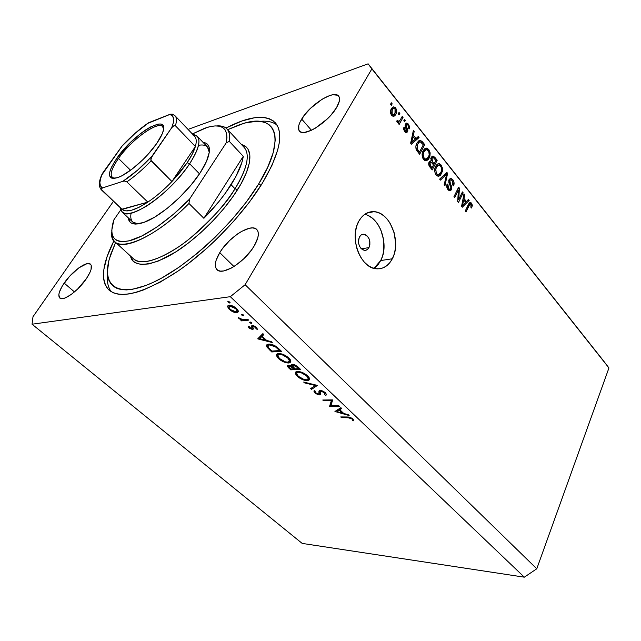 <?xml version="1.0" encoding="UTF-8"?>
<svg xmlns="http://www.w3.org/2000/svg" width="641" height="641" viewBox="0 0 641 641"><rect width="100%" height="100%" fill="white"/><g stroke="black" fill="none" stroke-linecap="round" stroke-linejoin="round"><path stroke-width="0.96" d="M368.992 247.57L361.412 248.86L368.992 247.57L367.397 249.509L365.314 250.359L363.062 249.974L360.979 248.428L359.385 245.928L358.527 242.875L358.551 239.734L359.433 236.986C360.522 235.071 361.989 234.149 363.84 234.237C369.216 236.385 370.931 240.824 368.992 247.57C367.902 249.533 366.412 250.463 364.521 250.359C359.16 248.179 357.47 243.724 359.433 236.986L361.051 235.063L363.151 234.237L365.402 234.654L367.461 236.217L369.032 238.7L369.873 241.729L369.857 244.838L368.992 247.57M373.895 268.331L380.722 260.558L392.332 258.764C388.502 265.887 383.182 269.236 376.371 268.803C360.49 268.259 348.968 237.627 358.8 221.209L361.412 217.363L364.569 214.431L368.134 212.516L371.972 211.682L375.922 211.947L379.849 213.293L383.582 215.648L387.004 218.934L389.984 223.004L394.207 232.867L395.673 243.796L395.281 249.173L394.159 254.221L392.332 258.764L389.872 262.626L386.86 265.654L383.406 267.73L379.64 268.771L375.69 268.723L371.716 267.569L367.878 265.342L364.32 262.129L361.187 258.043L358.615 253.243L356.708 247.923L355.547 242.29L355.178 236.569L355.619 231.008L356.845 225.816L358.8 221.209C362.598 214.607 367.638 211.426 373.935 211.674C390.169 211.939 401.707 242.074 392.332 258.764L380.722 260.558C389.504 244.982 379.937 217.011 364.641 214.382M225.985 128.024C249.469 115.869 265.927 114.138 275.366 122.832C284.099 133.288 279.78 153.383 262.401 183.11L249.557 201.915L233.917 221.041L216.241 239.518L206.907 248.211L187.885 263.956L178.43 270.814L160.218 282.136L143.64 289.892L136.188 292.368L129.402 293.89L123.336 294.467L118.032 294.123L113.521 292.881L109.835 290.782L106.991 287.881L104.98 284.219L103.81 279.861L103.449 274.861L103.898 269.284L107.071 256.664L113.97 240.76C101.967 264.316 100.341 280.79 109.098 290.173C121.069 299.419 143.808 293.225 177.333 271.568C209.134 249.894 243.364 214.246 262.401 183.11L271.896 165.546L277.713 150.01L279.196 143.199L279.748 137.118L279.38 131.806L278.122 127.295L276.015 123.617L273.106 120.772L269.436 118.777L265.078 117.624L254.525 117.752L241.937 120.989L225.985 128.024M301.687 119.066C310.012 104.675 334.089 89.46 338.64 96.086C340.363 98.377 339.674 102.207 336.565 107.584L330.988 115.084L327.415 118.817L315.316 128.184L311.374 130.275L304.579 132.407L301.975 132.375L300.052 131.613L298.858 130.163L298.778 125.484L299.876 122.431L304.13 115.492L310.548 108.289L322.143 99.211L329.578 95.589L332.791 94.756L337.575 95.221L338.945 96.519L339.554 98.49L339.353 101.062L336.565 107.584C328.304 122.319 303.682 137.631 299.427 131.052C297.592 128.649 298.345 124.65 301.687 119.066L311.422 130.259L301.687 119.066M64.164 283.098C72.153 271.247 87.016 260.494 90.509 264.204C92.552 266.536 91.158 271.383 86.335 278.755L77.673 289.011L71.183 294.499L65.342 297.873L62.954 298.586L59.701 297.961L58.828 294.764L59.317 292.36L62.041 286.415L69.516 276.383L78.803 267.898L86.928 263.691L90.333 264.068L91.206 265.238L91.078 269.372L90.069 272.177L86.335 278.755C78.362 290.806 63.187 301.735 59.789 298.041C57.69 295.573 59.148 290.597 64.164 283.098L74.468 291.927L64.164 283.098M219.759 252.634C228.925 236.986 251.2 222.852 256.809 229.542C259.493 232.691 258.627 238.148 254.221 245.888L251.336 250.214L243.957 258.619L235.431 265.566L231.185 268.138L223.557 270.951L220.472 271.111L218.044 270.422L216.346 268.932L215.448 266.704L215.36 263.844L216.073 260.454L219.759 252.634L222.571 248.5L229.646 240.495L237.763 233.805L241.849 231.265L249.365 228.26L252.506 227.924L255.07 228.396L256.945 229.694L258.059 231.754L258.339 234.518L257.786 237.883L254.221 245.888C245.142 261.905 222.315 276.207 216.938 269.629C214.094 266.287 215.031 260.623 219.759 252.634L233.949 266.536L219.759 252.634M188.045 129.41L368.118 63.828L603.213 360.474L368.118 63.828L371.884 68.875L245.126 284.716L536.781 568.783L608.95 367.942L371.884 68.875L608.95 367.942L603.213 360.474L608.95 367.942L536.781 568.783L245.126 284.716L230.319 296.687L32.05 324.218L302.183 543.408L524.33 577.172L230.319 296.687L524.33 577.172L536.781 568.783L524.33 577.172L302.183 543.408L32.05 324.218L32.995 316.726L113.481 201.274L32.995 316.726L32.05 324.218L230.319 296.687L245.126 284.716L371.884 68.875L368.118 63.828L188.045 129.41M330.892 405.665L338.72 405.633L339.514 406.386L329.562 406.418L331.357 400.697L323.561 400.769L322.76 400.016L332.695 399.912L330.892 405.665L332.695 399.912L322.76 400.016L323.561 400.769L331.357 400.697L329.562 406.418L339.514 406.386L338.72 405.633L330.892 405.665M320.107 390.345L322.832 391.05L325.139 392.5L326.421 394.319L325.949 395.369L324.683 394.656L325.019 393.886L324.37 392.757L321.389 391.154L320.252 391.435L320.46 394.271L319.955 394.84L317.744 394.592L315.14 393.077L314.01 391.555L314.178 390.577L315.516 391.258L315.572 392.428L316.566 393.39L318.897 394.111L318.954 391.05L320.107 390.345L319.034 392.42L319.258 393.582L318.577 394.159L316.013 392.941L315.516 391.258L314.178 390.577L314.915 392.877L319.426 394.92L320.428 394.423L320.163 391.851L320.909 391.114L324.37 392.757L325.019 393.983L324.683 394.656L325.949 395.369L326.421 394.519L325.396 392.741L320.107 390.345L318.914 391.314L319.034 392.42L320.099 390.345M317.423 385.417L311.494 389.408L310.621 388.59L315.372 385.529L304.547 382.869L303.674 382.036L317.423 385.417L303.674 382.036L304.547 382.869L315.372 385.529L310.621 388.59L311.494 389.408L317.423 385.417M307.624 375.866L309.13 377.653L309.411 379.801L307.816 380.626L304.996 380.393L298.385 377.212L296.102 374.969L295.301 372.966L296.599 371.572L299.876 371.692L303.762 373.166L307.624 375.866C304.339 373.046 300.974 371.572 297.536 371.451L295.301 372.894L297.336 376.323C300.597 379.079 303.922 380.522 307.327 380.658L309.579 379.2L307.624 375.866M288.77 357.958L290.333 359.809L290.694 362.061L289.139 362.958L286.319 362.766L279.628 359.553L277.273 357.237L276.399 355.146L277.641 353.664L280.91 353.728L284.82 355.194L288.77 357.958C285.397 355.058 281.992 353.576 278.563 353.512L276.399 354.994L278.555 358.639C281.896 361.468 285.261 362.926 288.65 363.006L290.357 359.841L288.65 363.006L290.83 361.508L288.77 357.958M272.257 342.534L257.746 338.793L262.874 333.624L263.844 334.546L262.177 336.213L266.656 340.451L271.295 341.621L272.257 342.534L271.295 341.621L266.656 340.451L262.177 336.213L263.844 334.546L262.874 333.624L257.866 338.913L258.187 338.344L257.866 338.913L272.257 342.534M229.782 302.071L230.151 302.808L229.478 302.993L227.795 301.671L229.598 301.911L227.795 301.615L229.855 303.009L229.782 302.071M236.882 312.696L234.342 312.375L231.193 310.893L228.597 308.674L227.603 306.582L227.964 305.693L229.823 305.252L234.838 307.143L237.859 310.012L238.228 311.903L236.882 312.696L238.324 311.494L236.601 308.545C234.013 306.294 231.489 305.212 229.045 305.276L227.603 306.582L229.334 309.443L233.356 312.015L233.685 311.454L233.356 312.015L236.882 312.696L238.14 310.532L236.882 312.696M243.219 314.835L243.572 315.548L242.891 315.717L241.232 314.419L243.035 314.675L241.232 314.37L243.268 315.741L243.219 314.835M247.755 319.266L248.668 320.139L241.609 320.901L240.695 320.035L241.729 319.923L239.414 318.857L238.204 317.559L242.434 319.587L247.755 319.266L242.779 319.635L238.204 317.559L241.729 319.923L240.695 320.035L241.609 320.901L248.668 320.139L247.755 319.266M251.464 322.663L251.801 323.36L251.12 323.521L249.477 322.239L251.28 322.503L249.477 322.199L251.496 323.545L251.464 322.663M252.634 329.514L249.341 328.288L248.051 326.069L251.504 328.665L252.089 328.368L251.416 326.245L251.929 325.564L253.708 325.74L255.959 326.966L257.546 329.442L256.288 328.945L255.022 327.046L253.139 326.373L252.706 326.742L253.419 328.961L252.634 329.514L253.419 328.945L252.706 326.686L253.139 326.373L255.583 327.487L256.288 328.945L257.546 329.442L256.416 327.359L252.193 325.516L251.416 326.093L252.097 328.312L251.697 328.665L249.798 327.855L249.269 326.59L248.051 326.069L248.932 327.944L249.349 327.222L248.932 327.944L252.634 329.514L253.307 328.328L252.634 329.514M268.739 344.089L272.297 344.586L275.061 345.795L281.503 351.308L271.736 351.965L266.856 346.877L266.528 345.235L267.449 344.361L268.739 344.089L266.472 345.531L267.057 347.214L271.736 351.965L281.503 351.308L278.498 348.456C275.326 345.491 272.072 344.033 268.739 344.089M298.017 366.997L300.565 369.408L290.734 369.857L287.545 366.628L287.312 365.771L287.825 365.282L291.495 366.123L291.238 364.593L292.833 364.296L295.189 365.033L298.017 366.997L292.192 364.272L291.062 365.009L291.495 366.123L288.322 365.194L287.296 365.883L290.734 369.857L300.565 369.408L298.017 366.997M349.153 415.536L334.947 411.49L340.868 407.676L341.725 408.485L339.802 409.719L343.76 413.461L348.303 414.735L349.153 415.536L348.303 414.735L343.76 413.461L339.802 409.719L341.725 408.485L340.868 407.676L334.947 411.49L349.153 415.536M351.901 418.877L349.569 417.796L341.501 417.66L340.724 416.93L350.114 417.275L352.975 418.934L353.888 420.889L352.662 420.448L351.901 418.877L352.662 420.448L353.888 420.889L352.975 418.934L347.438 416.987L340.724 416.93L341.501 417.66L348.119 417.724L348.456 417.019L348.119 417.724L351.901 418.877L352.189 418.285L351.901 418.877M458.692 199.559L462.425 191.907L463.163 192.829L458.475 202.46L457.682 201.474L458.427 190.032L454.653 197.724L453.908 196.795L458.644 187.156L459.437 188.15L458.692 199.559L459.437 188.15L458.644 187.156L453.908 196.795L454.653 197.724L458.427 190.032L457.682 201.474L458.475 202.46L463.163 192.829L462.425 191.907L458.692 199.559L457.794 199.744L458.692 199.559M449.085 179.528L450.791 178.286L452.995 179.905L454.068 182.669L453.564 185.85L452.754 185.033L453.099 183.094L452.458 181.083L451.248 179.841L450.062 180.121L449.678 181.996L451.568 186.395L451.753 188.446L450.919 190.321L449.341 190.73L447.554 189.063L446.697 186.235L447.178 183.975L447.995 184.792L447.706 186.683L448.516 188.486L449.653 189.319L450.775 188.374L450.775 186.811L448.772 182.268L449.085 179.528L449.061 183.23L450.903 187.372L450.655 188.654L449.726 189.327L448.516 188.486L447.995 184.792L447.178 183.975C446.368 185.946 446.633 187.837 447.971 189.648L449.75 190.81L451.4 189.608L449.854 180.441L450.839 179.736L452.137 180.626L452.754 185.033L453.564 185.85C454.477 183.703 454.213 181.611 452.762 179.584L451.352 179.897L452.762 179.584L450.807 178.286L449.085 179.528M439.646 179.127L446.833 172.357L447.61 173.334L444.958 185.706L444.173 184.736L446.697 174.015L440.447 180.113L439.646 179.127L440.447 180.113L446.697 174.015L444.173 184.736L444.958 185.706L447.61 173.334L446.833 172.357L439.646 179.127M441.144 165.017L442.442 168.086L442.322 171.532L440.583 175.089L438.853 176.211L437.226 175.93L435.479 173.983L434.718 171.516L434.838 168.663L435.936 165.835L437.458 164.104L439.341 163.735L441.144 165.017L438.22 163.767L435.688 166.283C434.197 169.032 434.334 171.908 436.088 174.921L438.324 176.251L441.617 173.479L442.546 169.24L441.625 169.456L442.546 169.24L441.144 165.017L439.678 165.37L441.144 165.017M428.757 149.497L430.087 152.614L429.959 156.092L428.172 159.649L426.401 160.755L424.735 160.45L422.948 158.463L422.171 155.947L422.299 153.079L423.429 150.234L424.991 148.512L426.914 148.167L428.757 149.497L425.768 148.183L423.172 150.683C421.65 153.431 421.778 156.348 423.573 159.417L425.92 160.787L429.238 158.047L430.191 153.784L429.246 154.024L430.191 153.784L428.757 149.497L427.331 149.866L428.757 149.497M416.041 138.56L418.244 136.525L419.07 137.559L411.442 144.169L410.657 143.199L413.373 130.419L414.206 131.461L413.341 135.187L416.041 138.56L413.341 135.187L414.206 131.461L413.373 130.419L410.657 143.199L411.442 144.169L419.07 137.559L418.244 136.525L416.041 138.56L414.799 138.897L416.041 138.56M390.569 104.179L391.347 102.8L392.18 103.85L391.403 105.228L390.569 104.179L391.403 105.228L392.18 103.85L391.347 102.8L390.569 104.179M391.314 108.874L392.613 107.247L393.782 106.855L395.353 107.64L396.459 109.539L396.442 113L395.457 115.003L393.999 116.261L392.132 115.837L390.73 113.697L390.529 111.045L391.314 108.874C390.121 110.821 390.201 112.944 391.563 115.252L393.454 116.35L395.834 114.386C397.051 112.439 396.987 110.3 395.625 107.96L394.255 108.385L395.625 107.96L393.726 106.855L391.314 108.874M398.261 113.802L399.023 112.423L399.848 113.457L399.087 114.835L398.261 113.802L399.087 114.835L399.848 113.457L399.023 112.423L398.261 113.802M400.2 120.059L402.203 116.422L403.029 117.447L399.159 124.49L398.333 123.465L398.958 122.335L397.492 122.575L396.715 121.021L397.58 120.396L398.942 121.526L400.2 120.059L398.718 121.574L397.58 120.396L396.715 121.021L397.292 122.375L398.958 122.335L398.333 123.465L399.159 124.49L403.029 117.447L402.203 116.422L400.2 120.059M403.806 120.748L404.559 119.37L405.376 120.396L404.623 121.774L403.806 120.748L404.623 121.774L405.376 120.396L404.559 119.37L403.806 120.748M405.433 124.066L406.45 123.12L407.78 123.417L409.607 126.509L409.295 128.881L408.421 127.992L408.621 126.549L407.988 125.139L407.115 124.482L406.338 124.907L406.226 125.956L407.86 130.083L407.564 131.774L406.618 132.607L405.016 131.942L403.646 129.418L403.894 127.198L404.783 128.088L405.184 130.492L405.945 131.165L406.715 130.812L405.096 126.221L405.433 124.066L406.674 130.9L406.186 131.221L405.184 130.492L404.783 128.088L403.894 127.198L404.663 131.541L406.338 132.631L407.564 131.774L406.178 125.78L406.987 124.474L407.988 125.139L408.421 127.992L409.295 128.881L408.589 124.21L407.347 124.562L408.589 124.21L406.819 123.072L405.433 124.066M416.979 143.063L418.653 140.892L420.608 140.339L424.719 144.634L419.631 154.313L416.009 149.024L415.905 146.196L416.979 143.063C415.761 144.97 415.544 147.262 416.33 149.93L419.631 154.313L424.719 144.634L422.475 141.829L421.137 142.182L422.475 141.829L420.216 140.283L416.979 143.063M431.177 157.398L432.371 156.132L433.412 156.1L437.186 160.266L432.234 169.929L428.733 164.617L429.262 161.756L430.984 161.051L431.177 157.398L430.984 161.051L429.093 162.037C428.372 163.8 428.645 165.466 429.903 167.045L432.234 169.929L437.186 160.266L434.902 157.398L433.564 157.734L434.902 157.398L432.963 156.011L431.177 157.398M466.448 201.538L468.435 199.439L469.196 200.393L462.305 207.203L461.584 206.314L463.988 193.862L464.749 194.816L463.98 198.454L466.448 201.538L463.98 198.454L464.749 194.816L463.988 193.862L461.584 206.314L462.305 207.203L469.196 200.393L468.435 199.439L466.448 201.538L465.206 201.779L466.448 201.538M471.56 203.149L472.329 205.392L471.632 208.021L470.855 207.235L471.199 204.567L470.037 203.95L466.039 211.826L465.302 210.921L469.749 202.556L471.56 203.149L470.374 202.38L468.443 204.375L465.302 210.921L466.039 211.826L469.917 204.046L470.991 204.231L470.855 207.235L471.632 208.021L472.321 205.192L471.367 205.376L472.321 205.192L471.56 203.149L468.803 203.694L471.56 203.149M375.249 267.377L378.262 264.38L380.722 260.558L382.549 256.071L383.679 251.08L383.719 240.327L380.834 229.863L378.414 225.223L375.442 221.209L372.028 217.972L368.295 215.648M390.681 104.323L392.18 103.85L390.681 104.323M393.141 114.883L395.834 114.386L392.941 115.26L392.436 116.053L393.141 114.883M391.851 108.041L392.653 108.754L391.851 108.041M395 113.353L393.221 114.859L392.148 114.274L391.114 114.587L392.148 114.274L392.188 109.843L390.706 110.308L393.975 108.345L395.048 108.938L395 113.353L395.689 110.685L394.656 108.561L393.798 108.361L392.725 109.042L391.507 112.52L391.971 114.026L392.973 114.835L393.798 114.731L395 113.353M398.341 113.914L399.848 113.457L398.341 113.914M401.37 117.936L403.029 117.447L401.37 117.936M398.261 121.702L397.716 122.695L398.958 122.335L397.716 122.695L398.261 121.702M396.867 121.574L398.077 121.221L396.867 121.574M403.87 120.837L405.376 120.396L403.87 120.837M405.048 125.283L406.338 124.907L405.048 125.283M405.072 126.093L406.178 125.78L405.072 126.093M405.561 127.463L406.739 127.126L405.561 127.463M405.513 132.35L407.564 131.774L405.513 132.35M403.582 128.432L404.783 128.088L403.582 128.432M404.15 130.78L405.184 130.492L404.15 130.78M416.305 138.312L419.07 137.559L416.305 138.312M415.881 138.608L415.104 139.281L415.881 138.608M413.084 131.774L414.206 131.461L413.084 131.774M412.299 135.475L413.341 135.187L412.299 135.475M415.168 139.361L410.721 142.903L411.594 142.671L412.219 140.123L411.25 140.387L412.219 140.123L412.996 136.653L411.987 136.926L412.996 136.653L415.168 139.361L412.996 136.653L411.594 142.671L415.168 139.361M423.196 145.034L424.719 144.634L423.196 145.034M418.188 141.316L419.118 142.07L418.188 141.316M419.535 141.957L417.419 142.558M423.332 144.77L419.43 152.189L418.172 152.51L419.43 152.189L418.084 150.515L416.858 150.835L418.084 150.515L417.099 148.976L416.065 149.241L417.099 148.976L417.772 144.073L416.354 144.449L417.772 144.073L419.326 142.094L417.203 142.663L420.216 141.781L423.332 144.77L420.312 141.789L419.094 142.278L417.772 144.073L416.906 148.295L419.43 152.189L423.332 144.77M427.531 158.463L429.238 158.047L427.531 158.463M426.033 159.305L425.055 160.603L427.379 158.631L428.46 157.053L425.904 159.305L424.166 158.271L423.004 158.559L424.166 158.271L423.132 154.297L422.115 154.561L423.132 154.297L423.949 151.701L422.587 152.045L423.949 151.701L426.433 149.601L428.18 150.627C429.494 152.895 429.582 155.034 428.46 157.053L429.19 154.826L428.829 151.733L427.002 149.714L425.151 150.082L423.549 152.59L423.1 155.338L424.013 158.071L426.017 159.305M424.35 149.024L425.504 149.834L424.35 149.024M425.472 149.85L423.469 150.355M435.736 160.627L437.186 160.266L435.736 160.627M429.55 161.404L430.984 161.051L429.55 161.404M431.233 157.293L431.754 157.83L431.233 157.293M429.566 162.469L429.174 161.901L429.566 162.469M433.524 164.937L432.034 167.83L430.776 168.134L432.034 167.83L430.76 166.243L429.526 166.54L430.76 166.243L429.959 162.854L428.741 163.151L431.337 162.365L433.524 164.937L431.337 162.365L430.544 162.213L429.959 162.854L429.774 164.673L432.034 167.83L433.524 164.937M435.84 160.426L434.101 163.808L432.859 164.104L434.101 163.808L432.667 162.021L431.313 162.349L432.667 162.021L431.962 158.359L430.736 158.664L433.492 157.686L435.84 160.426L433.38 157.622L431.962 158.359L431.874 160.779L434.101 163.808L435.84 160.426M440.022 173.847L441.617 173.479L440.022 173.847M438.364 174.785L437.426 176.027L438.364 174.785M436.874 164.577L437.955 165.394L436.874 164.577M440.856 172.509L438.324 174.785L436.665 173.783L435.511 174.048L436.665 173.783L435.656 169.865L434.662 170.097L435.656 169.865L436.449 167.277L435.135 167.589L436.449 167.277L438.917 165.162L440.575 166.147C441.857 168.375 441.953 170.498 440.856 172.509L441.569 170.29L441.208 167.237L440.03 165.594L438.228 165.282L436.809 166.636L435.856 168.815L436.144 172.95L437.226 174.352L438.476 174.777L439.806 174.088L440.856 172.509M438.003 165.378L435.92 165.859M445.207 173.887L447.61 173.334L445.207 173.887M444.542 174.512L446.697 174.015L444.542 174.512M443.332 175.658L445.615 175.137L443.332 175.658M448.724 180.698L449.854 180.441L448.724 180.698M449.782 184.736L450.759 184.528L449.782 184.736M448.748 189.536L448.5 190.209L451.4 189.608L448.516 190.225L448.748 189.536M446.809 185.049L447.995 184.792L446.809 185.049M447.362 188.726L448.516 188.486L447.362 188.726M449.117 179.472L449.653 180.001L449.117 179.472M461.841 193.101L463.163 192.829L461.841 193.101M457.089 190.313L458.427 190.032L457.089 190.313M458.003 188.454L459.437 188.15L458.003 188.454M467.145 200.793L469.196 200.393L467.145 200.793M463.763 195.024L464.749 194.816L463.763 195.024M463.066 198.638L463.98 198.454L463.066 198.638M465.662 202.356L462.433 205.753L461.664 205.897L462.433 205.753L462.986 203.269L462.145 203.429L462.986 203.269L463.675 199.88L462.794 200.056L463.675 199.88L465.662 202.356L463.675 199.88L462.433 205.753L465.662 202.356M468.467 204.327L469.917 204.046L468.467 204.327M467.922 205.465L469.212 205.208L467.922 205.465M228.685 301.43L228.18 302.288L228.685 301.43M229.694 308.826L229.334 309.443L229.694 308.826M228.228 305.509L227.603 306.582L228.228 305.509M230.191 309.339L228.901 307.047L230.472 305.332L229.983 306.166L235.736 308.658L236.072 308.073L235.736 308.658L237.066 310.909L235.96 311.814L230.496 309.619L234.67 311.742L236.217 311.774L237.01 311.165L235.736 308.658L232.026 306.438L230.271 306.142L229.013 306.654L229.021 307.784L230.191 309.339M242.09 314.178L241.601 315.019L242.09 314.178M242.37 319.579L241.609 320.901L242.37 319.579M241.977 319.49L241.729 319.923L241.977 319.49M239.053 317.824L238.756 318.337L239.053 317.824M250.31 322.006L249.838 322.832L250.31 322.006M252.794 327.126L252.097 328.312M252.786 325.524L251.769 327.303L252.786 325.524M256.897 327.872L256.288 328.945L256.897 327.872M255.903 326.918L255.583 327.487L255.903 326.918M253.532 325.684L253.139 326.373L253.532 325.684M253.307 325.62L252.826 326.477M263.363 334.089L262.177 336.213L263.363 334.089M261.32 335.804L260.831 335.676L261.32 335.804M261.648 335.211L263.058 333.801L259.693 338.704L261.648 336.741L263.211 333.945L261.648 336.741L265.174 340.083L265.55 339.41L265.174 340.083L259.693 338.704L261.648 335.211M272.233 351.06L271.736 351.965L272.233 351.06M270.157 349.457L269.789 350.13L270.157 349.457M268.787 344.089L267.057 347.214L268.787 344.089M279.62 350.555L271.864 351.084L268.475 347.622L267.858 346.052L270.061 344.113L269.613 344.922L275.478 346.877L275.814 346.268L275.478 346.877L278.506 349.497L278.883 348.824L278.506 349.497L279.62 350.555L279.989 349.874L279.62 350.555L275.478 346.877L272.353 345.307L269.613 344.922L267.946 345.699L268.475 347.622L271.864 351.084L279.62 350.555M278.931 357.95L278.555 358.639L278.931 357.95M279.508 358.535L277.729 355.507L279.428 354.329C282.256 354.409 285.045 355.651 287.793 358.047L288.146 357.398L287.793 358.047L289.516 361.027L287.801 362.197C285.005 362.101 282.24 360.883 279.508 358.535L285.333 361.861L288.194 362.157L289.428 361.412L289.067 359.553L287.585 357.854L282.104 354.721L279.228 354.345L277.809 355.146L278.234 357.037L279.508 358.535M291.182 369L290.734 369.857L291.182 369M289.259 367.461L288.899 368.134L289.259 367.461M292.488 364.272L291.495 366.123L292.488 364.272M290.886 369.016L288.602 366.364L289.548 365.33L289.187 365.995L293.458 368.335L293.81 367.67L293.458 368.335L294.019 368.871L294.379 368.206L294.019 368.871L290.886 369.016L294.019 368.871L291.503 366.756L289.019 366.011L288.754 366.82L290.886 369.016M295.028 368.823L292.344 365.57L293.41 364.392L293.041 365.082L297.496 367.517L297.857 366.844L297.496 367.517L298.698 368.655L299.059 367.982L298.698 368.655L295.028 368.823L298.698 368.655L295.461 365.875L292.889 365.09L292.464 366.067L295.028 368.823M297.704 375.634L297.336 376.323L297.704 375.634M309.002 377.453L308.249 378.903M307.984 379.408L307.327 380.658M298.297 376.251L296.615 373.382L298.762 371.5L298.369 372.237C301.214 372.365 303.97 373.599 306.638 375.93L306.983 375.281L306.638 375.93L308.273 378.735L306.502 379.881C303.69 379.736 300.958 378.527 298.297 376.251L304.034 379.512L306.895 379.849L308.161 379.16L307.864 377.389L306.438 375.746L301.046 372.661L298.369 372.237L296.719 372.99L297.071 374.793L298.297 376.251M312.568 387.332L311.494 389.408L312.568 387.332M315.652 384.985L315.372 385.529L315.652 384.985M304.836 382.324L304.547 382.869L304.836 382.324M326.429 394.423L325.949 395.369L326.429 394.423M324.683 392.14L324.37 392.757L324.683 392.14M321.229 390.481L320.909 391.114L321.229 390.481M320.788 390.393L320.252 391.435L320.788 390.393M320.332 393.149L319.426 394.92L320.332 393.149M315.38 391.971L314.915 392.877L315.38 391.971M320.163 391.811L319.258 393.582L320.163 391.811M331.838 403.005L331.277 403.005L329.562 406.418L332.15 399.92L331.109 402.852L331.838 403.005M331.75 399.928L331.357 400.697L331.75 399.928M323.945 400.008L323.561 400.769L323.945 400.008M340.796 407.716L339.802 409.719L340.796 407.716M336.934 411.554L339.193 410.112L340.187 408.117L339.193 410.112L342.31 413.06L342.639 412.395L342.31 413.06L336.934 411.554L337.919 409.575L336.934 411.554L342.31 413.06L339.193 410.112L336.934 411.554M341.853 416.946L341.501 417.66L341.853 416.946M353.255 419.222L352.662 420.448L353.255 419.222M352.686 418.669L352.318 419.414L352.686 418.669M265.174 340.083L261.648 336.741L259.693 338.704L265.174 340.083M197.276 136.309C201.018 140.852 198.47 150.002 189.64 163.751L199.495 173.831L189.64 163.751C171.043 192.757 129.37 221.866 122.07 211.995L120.204 207.604C121.63 215.929 130.291 215.496 146.18 206.314C161.228 197.003 179.296 179.328 189.64 163.751C200.825 145.787 201.907 136.028 192.877 134.466L197.276 136.309L207.452 146.981L209.286 152.334C209.006 146.412 205.416 144.065 198.518 145.307M203.037 142.35C209.391 143.183 210.985 148.432 207.812 158.087C206.242 162.51 203.67 167.453 200.096 172.926L190.762 185.393L179.312 197.7L166.884 208.629L154.689 217.123L143.888 222.403L135.467 224.086L131.509 223.18L130.083 222.139L128.152 217.716C129.025 224.07 134.281 225.624 143.921 222.395C160.17 216.914 186.9 193.494 200.096 172.926L206.45 161.492L209.311 152.157L209.19 147.494L208.525 145.699L206.073 143.231L203.037 142.35M114.923 241.793L133.624 258.916C141.613 265.126 156.644 261.079 178.719 246.777C199.599 232.563 222.058 209.391 234.991 188.774L237.49 189.792C229.166 203.229 211.065 226.169 184.392 246.016C157.341 266.271 132.687 269.581 130.564 256.112L132.991 260.815L135.107 262.602L140.972 264.469L148.896 263.932L158.615 260.927L175.73 251.921L188.134 243.219L200.673 232.763L212.772 221.033L223.853 208.573L233.412 195.97L241.032 183.799L246.416 172.613L249.373 162.862L249.878 154.922L247.979 149.049L246.192 146.941L241.449 144.521C257.386 149.065 247.682 174.176 237.49 189.792L234.991 188.774C243.42 175.554 251.865 156.292 244.269 147.558L227.026 128.969C229.454 131.597 230.231 135.74 229.334 141.397L243.276 156.316C242.146 164.08 238.091 173.551 231.097 184.736C223.941 195.994 214.871 207.179 203.878 218.293L188.959 203.469C158.471 234.502 123.673 251.496 114.923 241.793C112.552 239.55 111.51 236.176 111.798 231.649C108.305 256.272 149.73 243.564 188.959 203.469L189.544 199.111L226.241 142.807L226.954 137.575L226.577 133.256L225.151 129.899L222.739 127.551L219.39 126.221L215.2 125.908L210.264 126.589L204.679 128.232L192.38 133.953L207.364 127.351C222.371 123.152 228.669 128.304 226.241 142.807L229.334 141.397C230.776 130.484 226.618 125.316 216.866 125.908C221.385 125.588 224.775 126.606 227.026 128.969M261.119 185.169L258.571 184.135C234.975 222.892 187.132 267.121 152.462 282.705C117.615 298.57 101.655 285.854 109.379 258.732L115.628 242.442L110.773 254.221L108.93 260.438L107.416 271.512L107.792 276.247L108.946 280.365L110.893 283.811L113.641 286.535L117.183 288.49L121.502 289.628L126.573 289.916L132.375 289.331L145.932 285.461L153.568 282.192L161.684 278.042L178.959 267.273L196.955 253.58L205.945 245.824L214.783 237.587L231.529 220.087L246.36 201.963L258.571 184.135L261.119 185.169M107.552 274.508C106.831 281.808 108.073 287.561 111.278 291.759C108.073 287.561 106.831 281.808 107.552 274.508M133.624 258.916C141.052 266.96 166.756 257.434 189.648 238.684C212.371 218.837 227.483 202.203 234.991 188.774L231.097 184.736L234.991 188.774C247.186 168.495 250.278 154.753 244.269 147.558M113.938 219.751L111.782 230.223L112.175 234.366L113.577 237.659L115.989 240.014L119.402 241.361L123.769 241.649L129.041 240.856L141.925 235.96L157.141 226.882L173.471 214.262L189.544 199.111C169.264 220.095 145.523 236.473 130.243 240.551C114.771 243.764 109.082 237.627 113.177 222.139L113.938 219.751L120.708 209.928L113.938 219.751M259.693 121.389C266.993 120.62 272.754 121.822 276.968 125.003C272.754 121.822 266.993 120.62 259.693 121.389M227.675 129.674L239.518 124.707L245.711 122.84L256.761 121.269L261.488 121.622L265.606 122.768L269.06 124.707L271.792 127.447L273.755 130.98L274.917 135.307L275.221 140.387L273.21 152.686L267.618 167.461L258.571 184.135C287.12 138.216 276.055 113.201 243.925 123.312L227.675 129.674M131.076 213.181C129.883 220.087 132.246 223.661 138.176 223.901L132.815 222.106L122.07 211.995M203.878 218.293L218.934 201.57L225.448 193.069L235.776 176.732L241.905 162.389L243.276 156.316L203.878 218.293L243.276 156.316L229.334 141.397L226.241 142.807L189.544 199.111L188.959 203.469L203.878 218.293M163.583 129.121C163.543 117.031 132.911 137.414 118.489 158.447L117.095 157.878C134.169 132.855 170.442 111.734 162.798 132.31C161.676 135.531 159.617 139.305 156.628 143.624L147.847 154.537L142.655 159.913L131.758 169.376L121.686 175.874L117.479 177.669L114.05 178.406L111.526 178.078L109.98 176.716L109.459 174.384L109.964 171.187L111.454 167.269L117.095 157.878L130.379 142.534L140.619 133.552L145.635 129.931L150.331 127.07L158.103 124.066L160.875 124.066L162.742 125.099L163.599 127.142L163.407 130.139L162.149 133.985L156.628 143.624C146.973 157.798 128.128 174.208 117.848 177.541C107.039 179.961 106.791 173.407 117.095 157.878L118.489 158.447C131.285 139.922 157.766 120.548 162.614 126.63L163.583 129.121M130.588 170.258L118.489 158.447L130.588 170.258M193.077 135.179C196.258 136.757 197.027 140.539 195.369 146.525C194.007 151.148 191.274 156.556 187.164 162.742L192.3 154.04L195.369 146.525L171.932 181.523L180.233 172.1L187.164 162.742L189.64 163.751L187.164 162.742L171.932 181.523C163.984 189.8 155.947 196.667 147.823 202.131L121.902 209.206L123.833 210.432L126.029 210.897L131.814 210.152L139.217 207.195L147.823 202.131C135.075 210.352 126.517 212.788 122.143 209.439L101.126 189.159L102.48 187.933L122.912 181.307L124.586 181.074L126.83 181.876L147.823 202.131L122.143 209.439L101.422 189.896L122.022 209.319M122.487 145.507L101.47 175.474C98.666 182.012 98.65 186.819 101.422 189.896M195.369 146.525L171.932 181.523L150.819 160.186L150.996 158.183L152.125 155.979L171.756 127.631L174.28 125.484L175.394 125.748L195.369 146.525C196.731 141.685 196.475 138.272 194.6 136.277L175.049 115.797C176.796 117.664 176.916 120.981 175.394 125.748L195.369 146.525M175.049 115.797L172.469 114.186L170.522 114.186L147.654 123.409M151.02 158.095L171.756 127.631L173.382 122.455L173.559 118.449L172.317 115.749L169.729 114.427L148.816 122.639L135.187 133.248L121.822 146.332L102.672 173.078L100.613 178.39L99.86 182.757L100.477 185.986L102.48 187.933L122.912 181.307L137.551 170.21L152.125 155.979C142.43 166.492 132.695 174.937 122.912 181.307L124.586 181.074L126.83 181.876L147.823 202.131C155.947 196.667 163.984 189.8 171.932 181.523L151.156 160.803C143.079 169.2 134.971 176.219 126.83 181.876C134.971 176.219 143.079 169.2 151.156 160.803M169.729 114.427C174.136 115.412 174.817 119.811 171.756 127.631L173.302 125.973L175.394 125.748C176.908 120.989 176.796 117.68 175.057 115.813M121.822 146.332C130.644 136.797 139.642 128.897 148.816 122.639L147.759 123.296C139.305 129.218 131.028 136.469 122.944 145.058M102.48 187.933C98.946 185.97 99.01 181.018 102.672 173.078L101.574 175.145M114.667 178.35L112.175 177.397C109.747 174.288 111.855 167.974 118.489 158.447C110.284 170.45 109.01 177.084 114.667 178.35M172.878 114.322L170.113 114.29L172.878 114.322M101.206 189.544L102.151 188.053L101.206 189.544M150.819 160.186L151.789 156.492L150.996 158.183M361.788 234.614L363.84 234.237M366.588 213.197L373.935 211.674M370.786 212.323L370.402 211.883M393.726 106.855L392.741 107.159M393.221 114.859L391.635 115.34M393.237 108.569L391.13 109.226M398.718 121.574L397.075 122.054M406.626 124.578L405.088 125.019M406.186 131.221L404.735 131.629M406.819 123.072L406.106 123.272M420.216 140.283L419.142 140.571M426.433 148.103L425.095 148.456M425.904 159.305L423.917 159.801M430.576 160.979L429.895 161.147M432.963 156.011L432.258 156.188M430.472 162.245L428.853 162.646M432.595 157.622L430.896 158.047M438.917 163.679L437.675 163.984M438.324 174.785L436.361 175.233M450.383 179.841L448.828 180.185M449.726 189.327L448.011 189.696M450.807 178.286L450.078 178.454M470.101 203.91L468.523 204.223M470.374 202.38L469.893 202.476M227.611 306.446L228.124 305.573M229.286 306.382L229.951 305.26M237.066 310.909L237.715 309.795M266.472 345.531L266.968 344.626M268.25 345.331L268.948 344.081M276.399 354.994L276.96 353.976M278.17 354.697L278.819 353.503M289.516 361.027L290.245 359.665M287.296 365.883L287.537 365.426M291.062 365.009L291.318 364.529M288.738 366.115L289.195 365.258M292.528 365.226L293.009 364.32M295.301 372.894L295.822 371.924M297.023 372.621L297.64 371.443M308.273 378.735L308.97 377.397M325.019 393.983L325.564 392.909M313.986 391.202L314.282 390.633M318.914 391.314L319.306 390.561"/></g></svg>
